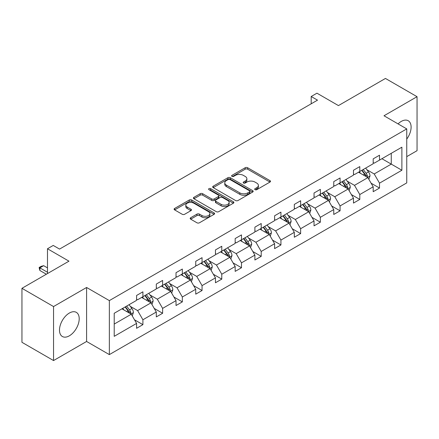 <?xml version="1.0" encoding="UTF-8"?>
<svg xmlns="http://www.w3.org/2000/svg" width="439" height="439" viewBox="0 0 439 439"><rect width="100%" height="100%" fill="white"/><g stroke="black" fill="none" stroke-linecap="round" stroke-linejoin="round"><path stroke-width="0.66" d="M255.054 189.675A1.229 0.708 0 0 0 256.788 189.675L269.969 182.064A1.756 1.015 0 0 0 270.484 181.351A1.756 1.015 0 0 0 269.969 180.632L247.64 167.742A1.756 1.015 0 0 0 245.16 167.742L231.979 175.348A1.229 0.708 0 0 0 231.616 175.852A1.229 0.708 0 0 0 231.979 176.352A1.229 0.708 0 0 0 233.713 176.352L235.419 175.37A5.614 3.243 0 0 1 243.36 175.37L245.22 176.445A5.614 3.243 0 0 1 246.866 178.733A5.614 3.243 0 0 1 245.22 181.027L243.513 182.009A1.229 0.708 0 0 0 243.157 182.514A1.229 0.708 0 0 0 243.513 183.014A1.229 0.708 0 0 0 245.253 183.014L246.954 182.031A5.614 3.243 0 0 1 254.894 182.031L256.76 183.101A5.614 3.243 0 0 1 258.401 185.395A5.614 3.243 0 0 1 256.76 187.689L255.054 188.671A1.229 0.708 0 0 0 254.691 189.176A1.229 0.708 0 0 0 255.054 189.675L255.054 188.671M69.346 335.819A13.944 8.05 120 0 0 78.455 323.532A13.944 8.05 120 0 0 76.32 312.359A13.944 8.05 120 0 0 69.346 313.051A13.944 8.05 120 0 0 60.236 325.337A13.944 8.05 120 0 0 62.376 336.51A13.944 8.05 120 0 0 69.346 335.819M406.75 139.086A13.944 8.05 120 0 0 408.221 120.736A13.944 8.05 120 0 0 401.251 121.427A13.944 8.05 120 0 0 398.058 123.886M406.75 156.635L417.05 150.687L417.05 96.69L385.453 78.444L338.436 105.59L316.947 93.183L311.196 96.509L311.196 103.802M53.547 360.556L86.598 341.471L86.598 287.474L53.547 306.554L53.547 360.556L21.95 342.31L21.95 288.313L68.967 261.167L47.483 248.759L47.483 273.574M53.547 306.554L21.95 288.313M190.696 217.733A1.756 1.015 0 0 0 190.18 218.452A1.756 1.015 0 0 0 190.696 219.165L196.957 222.787A1.756 1.015 0 0 0 199.443 222.787L214.078 214.331A1.756 1.015 0 0 0 214.594 213.617A1.756 1.015 0 0 0 214.078 212.899L191.75 200.008A1.756 1.015 0 0 0 189.269 200.008L174.629 208.459A1.756 1.015 0 0 0 174.113 209.178A1.756 1.015 0 0 0 174.629 209.891L182.196 214.259A1.756 1.015 0 0 0 184.676 214.259L190.943 210.643A1.756 1.015 0 0 0 191.459 209.93A1.756 1.015 0 0 0 190.943 209.211L187.19 207.043A4.692 2.711 0 0 1 185.818 205.128A4.692 2.711 0 0 1 188.71 202.626A4.692 2.711 0 0 1 193.829 203.213L208.53 211.702A4.692 2.711 0 0 1 209.902 213.617A4.692 2.711 0 0 1 207.005 216.12A4.692 2.711 0 0 1 201.891 215.533L199.443 214.117A1.756 1.015 0 0 0 196.957 214.117L190.696 217.733L190.696 219.165M47.483 248.759L53.234 245.439L59.55 249.089L317.518 100.152L311.196 96.509M86.598 287.474L109.349 300.605L406.75 128.907L406.75 182.904L109.349 354.608L109.349 300.605M417.05 96.69L383.999 115.77L406.75 128.907M235.545 200.508A1.756 1.015 0 0 0 238.026 200.508L252.661 192.057A1.756 1.015 0 0 0 253.177 191.338A1.756 1.015 0 0 0 252.661 190.625L230.332 177.729A1.756 1.015 0 0 0 227.852 177.729L213.211 186.185A1.756 1.015 0 0 0 212.696 186.899A1.756 1.015 0 0 0 213.211 187.618L235.545 200.508M209.425 189.939A1.229 0.708 0 0 1 210.671 190.114L210.671 188.655L233.372 201.764A1.756 1.015 0 0 1 233.888 202.478A1.756 1.015 0 0 1 233.372 203.197L218.732 211.647A1.756 1.015 0 0 1 216.251 211.647L193.923 198.752L193.923 197.32A1.756 1.015 0 0 0 193.407 198.038A1.756 1.015 0 0 0 193.923 198.752M193.923 197.32L200.184 193.703A1.756 1.015 0 0 1 202.664 193.703L211.724 198.933A1.756 1.015 0 0 0 214.205 198.933L218.359 196.535A1.756 1.015 0 0 0 218.874 195.816A1.756 1.015 0 0 0 218.359 195.103L208.931 189.659A1.229 0.708 0 0 1 208.574 189.154A1.229 0.708 0 0 1 209.332 188.501A1.229 0.708 0 0 1 210.671 188.655M114.217 313.27L136.589 300.353L136.589 295.463L142.905 291.814L142.905 296.704L156.306 288.966L156.306 284.077L162.622 280.433L162.622 285.323L176.023 277.585L176.023 272.696L182.339 269.047L182.339 273.936L195.739 266.204L195.739 261.315L202.055 257.666L202.055 262.555L215.456 254.818L215.456 249.928L221.777 246.279L221.777 251.168L235.172 243.436L235.172 238.547L241.494 234.898L241.494 239.787L254.889 232.05L254.889 227.161L261.21 223.511L261.21 228.401L274.605 220.669L274.605 215.779L280.927 212.13L280.927 217.02L294.322 209.282L294.322 204.393L300.644 200.744L300.644 205.633L314.039 197.901L314.039 193.012L320.36 189.363L320.36 194.252L333.755 186.515L333.755 181.625L340.077 177.982L340.077 182.865L353.477 175.134L353.477 170.244L359.793 166.595L359.793 171.484L373.194 163.747L373.194 158.863L379.51 155.214L379.51 160.103L401.883 147.186L401.883 170.244L379.51 183.162L379.51 188.051L373.194 191.7L373.194 186.811L359.793 194.543L359.793 199.432L353.477 203.081L353.477 198.192L340.077 205.929L340.077 210.819L333.755 214.462L333.755 209.579L320.36 217.31L320.36 222.2L314.039 225.849L314.039 220.96L300.644 228.697L300.644 233.586L294.322 237.23L294.322 232.341L280.927 240.078L280.927 244.967L274.605 248.617L274.605 243.727L261.21 251.459L261.21 256.349L254.889 259.998L254.889 255.108L241.494 262.846L241.494 267.735L235.172 271.384L235.172 266.495L221.777 274.227L221.777 279.116L215.456 282.765L215.456 277.876L202.055 285.613L202.055 290.503L195.739 294.152L195.739 289.263L182.339 296.994L182.339 301.884L176.023 305.533L176.023 300.644L162.622 308.381L162.622 313.27L156.306 316.92L156.306 312.03L142.905 319.762L142.905 324.651L136.589 328.301L136.589 323.411L114.217 336.329L114.217 313.27M141.643 297.433L150.994 302.833L137.599 310.571L130.284 306.345M137.599 310.571L142.905 319.762M150.994 302.833L156.306 312.03M136.589 299.184L137.599 299.771L142.905 296.704M161.36 286.052L170.711 291.452L157.316 299.184L150.001 294.959M157.316 299.184L162.622 308.381M170.711 291.452L176.023 300.644M156.306 287.803L157.316 288.385L162.622 285.323M181.077 274.666L190.427 280.066L177.032 287.803L169.717 283.578M177.032 287.803L182.339 296.994M190.427 280.066L195.739 289.263M176.023 276.416L177.032 277.004L182.339 273.936M200.793 263.285L210.149 268.684L196.749 276.416L189.434 272.196M196.749 276.416L202.055 285.613M210.149 268.684L215.456 277.876M195.739 265.035L196.749 265.617L202.055 262.555M220.51 251.898L229.866 257.298L216.465 265.035L209.151 260.81M216.465 265.035L221.777 274.227M229.866 257.298L235.172 266.495M215.456 253.649L216.465 254.236L221.777 251.168M240.226 240.517L249.582 245.917L236.182 253.649L228.867 249.429M236.182 253.649L241.494 262.846M249.582 245.917L254.889 255.108M235.172 242.268L236.182 242.849L241.494 239.787M259.943 229.131L269.299 234.53L255.899 242.268L248.584 238.042M255.899 242.268L261.21 251.459M269.299 234.53L274.605 243.727M254.889 230.881L255.899 231.468L261.21 228.401M279.659 217.749L289.016 223.149L275.615 230.881L268.3 226.661M275.615 230.881L280.927 240.078M289.016 223.149L294.322 232.341M274.605 219.5L275.615 220.082L280.927 217.02M299.382 206.363L308.732 211.763L295.337 219.5L288.017 215.275M295.337 219.5L300.644 228.697M308.732 211.763L314.039 220.96M294.322 208.119L295.337 208.701L300.644 205.633M319.098 194.982L328.449 200.382L315.054 208.119L307.739 203.894M315.054 208.119L320.36 217.31M328.449 200.382L333.755 209.579M314.039 196.732L315.054 197.314L320.36 194.252M338.815 183.595L348.165 189L334.77 196.732L327.456 192.507M334.77 196.732L340.077 205.929M348.165 189L353.477 198.192M333.755 185.351L334.77 185.933L340.077 182.865M358.531 172.214L367.882 177.614L354.487 185.351L347.172 181.126M354.487 185.351L359.793 194.543M367.882 177.614L373.194 186.811M353.477 173.965L354.487 174.552L359.793 171.484M381.914 158.715L391.264 164.115L374.204 173.965L366.889 169.745M374.204 173.965L379.51 183.162M401.883 170.244L391.264 164.115L391.264 153.315L401.883 147.186M86.598 341.471L109.349 354.608M373.194 162.584L374.204 163.165L379.51 160.103M114.217 324.07L131.277 314.22L121.927 308.815M131.277 314.22L136.589 323.411M371.109 183.195L379.51 188.051M351.392 194.581L359.793 199.432M331.67 205.962L340.077 210.819M311.953 217.349L320.36 222.2M292.237 228.73L300.644 233.586M272.52 240.117L280.927 244.967M252.804 251.498L261.21 256.349M233.087 262.884L241.494 267.735M213.37 274.265L221.777 279.116M193.654 285.646L202.055 290.503M173.937 297.033L182.339 301.884M154.221 308.414L162.622 313.27M134.504 319.801L142.905 324.651M255.542 189.851L256.76 189.149A5.614 3.243 0 0 0 258.401 186.855L258.401 185.395M246.866 178.733L246.866 180.193A5.614 3.243 0 0 1 245.22 182.487L244.007 183.189M269.969 180.632L269.969 182.064L247.64 169.202A1.756 1.015 0 0 0 245.16 169.202L232.467 176.527M252.639 192.068L230.332 179.189A1.756 1.015 0 0 0 227.852 179.189L213.233 187.629M249.561 191.843A1.229 0.708 0 0 0 249.923 191.338A1.229 0.708 0 0 0 249.561 190.839L229.959 179.524A1.229 0.708 0 0 0 228.225 179.524L226.425 180.561A5.614 3.243 0 0 0 224.779 182.854A5.614 3.243 0 0 0 226.425 185.143L239.826 192.88A5.614 3.243 0 0 0 247.761 192.88L249.561 191.843L249.561 193.303A1.229 0.708 0 0 0 249.923 192.798L249.923 191.338M224.779 182.854L224.779 184.314A5.614 3.243 0 0 0 226.425 186.602L226.425 185.143M249.561 193.303L247.761 194.34A5.614 3.243 0 0 1 239.826 194.34L226.425 186.602M193.945 198.768L200.184 195.163L200.184 193.703M218.874 195.816L218.874 197.276A1.756 1.015 0 0 1 218.359 197.994L214.205 200.393A1.756 1.015 0 0 1 211.724 200.393L202.664 195.163A1.756 1.015 0 0 0 200.184 195.163M210.671 190.114L233.35 203.208M221.119 204.36A4.692 2.711 0 0 0 226.233 204.947A4.692 2.711 0 0 0 229.131 202.445A4.692 2.711 0 0 0 227.759 200.524L222.578 197.539A1.756 1.015 0 0 0 220.098 197.539L215.939 199.937A1.756 1.015 0 0 0 215.428 200.65A1.756 1.015 0 0 0 215.939 201.369L221.119 204.36L221.119 205.82A4.692 2.711 0 0 0 226.233 206.407A4.692 2.711 0 0 0 229.131 203.905L229.131 202.445M215.428 200.65L215.428 202.11A1.756 1.015 0 0 0 215.939 202.829L215.939 201.369M221.119 205.82L215.939 202.829M209.902 213.617L209.902 215.077A4.692 2.711 0 0 1 207.005 217.579A4.692 2.711 0 0 1 201.891 216.992L199.443 215.576A1.756 1.015 0 0 0 196.957 215.576L190.718 219.182M185.818 205.128L185.818 206.588A4.692 2.711 0 0 0 187.19 208.503L187.19 207.043M190.921 210.66L187.19 208.503M214.078 212.899L214.078 214.331L191.75 201.468A1.756 1.015 0 0 0 189.269 201.468L174.651 209.908L174.629 208.459M368.842 179.277L370.006 175.924A4.736 2.733 -120 0 0 368.497 171.89L365.66 168.099M360.567 173.389L359.338 171.748M367.185 177.213L367.448 176.121A4.736 2.733 -120 0 0 366.093 173.273L363.256 169.487M362.071 170.173L365.193 174.338A2.414 1.394 60 0 1 365.632 175.073L367.448 176.121M361.741 170.359L364.579 174.151A4.736 2.733 60 0 1 365.758 176.385M349.126 190.663L350.289 187.305A4.736 2.733 -120 0 0 348.78 183.272L345.937 179.485M340.851 184.775L339.621 183.134M347.469 188.594L347.732 187.508A4.736 2.733 -120 0 0 346.376 184.66L343.539 180.868M342.354 181.554L345.477 185.724A2.414 1.394 60 0 1 345.916 186.454L347.732 187.508M342.019 181.746L344.862 185.532A4.736 2.733 60 0 1 346.042 187.771M329.409 202.044L330.572 198.686A4.736 2.733 -120 0 0 329.063 194.653L326.221 190.866M321.134 196.156L319.905 194.515M327.752 199.975L328.015 198.889A4.736 2.733 -120 0 0 326.66 196.041L323.823 192.255M322.638 192.94L325.76 197.106A2.414 1.394 60 0 1 326.199 197.841L328.015 198.889M322.303 193.127L325.145 196.919A4.736 2.733 60 0 1 326.325 199.152M309.693 213.431L310.856 210.072A4.736 2.733 -120 0 0 309.341 206.039L306.504 202.253M301.417 207.543L300.188 205.896M308.035 211.362L308.299 210.276A4.736 2.733 -120 0 0 306.943 207.427L304.106 203.636M302.915 204.322L306.043 208.492A2.414 1.394 60 0 1 306.477 209.222L308.299 210.276M302.586 204.514L305.423 208.3A4.736 2.733 60 0 1 306.609 210.539M289.976 224.812L291.139 221.454A4.736 2.733 -120 0 0 289.625 217.42L286.788 213.634M281.701 218.924L280.472 217.283M288.319 222.743L288.582 221.657A4.736 2.733 -120 0 0 287.227 218.809L284.39 215.022M283.199 215.708L286.321 219.873A2.414 1.394 60 0 1 286.76 220.608L288.582 221.657M282.87 215.895L285.707 219.687A4.736 2.733 60 0 1 286.886 221.92M270.259 236.198L271.423 232.84A4.736 2.733 -120 0 0 269.908 228.807L267.071 225.015M261.984 230.31L260.755 228.664M268.597 234.13L268.866 233.043A4.736 2.733 -120 0 0 267.51 230.19L264.673 226.403M263.482 227.089L266.605 231.26A2.414 1.394 60 0 1 267.044 231.99L268.866 233.043M263.153 227.281L265.99 231.068A4.736 2.733 60 0 1 267.17 233.307M250.543 247.58L251.706 244.221A4.736 2.733 -120 0 0 250.192 240.188L247.355 236.401M242.268 241.691L241.033 240.051M248.88 245.511L249.149 244.424A4.736 2.733 -120 0 0 247.794 241.576L244.951 237.79M243.766 238.47L246.888 242.641A2.414 1.394 60 0 1 247.327 243.376L249.149 244.424M243.436 238.662L246.274 242.449A4.736 2.733 60 0 1 247.453 244.688M230.826 258.961L231.99 255.608A4.736 2.733 -120 0 0 230.475 251.574L227.638 247.783M222.551 253.078L221.316 251.432M229.163 256.897L229.432 255.811A4.736 2.733 -120 0 0 228.071 252.957L225.234 249.171M224.049 249.857L227.172 254.027A2.414 1.394 60 0 1 227.611 254.757L229.432 255.811M223.72 250.049L226.557 253.835A4.736 2.733 60 0 1 227.737 256.074M211.11 270.347L212.267 266.989A4.736 2.733 -120 0 0 210.758 262.956L207.921 259.169M202.829 264.459L201.6 262.818M209.447 268.278L209.71 267.192A4.736 2.733 -120 0 0 208.355 264.344L205.518 260.552M204.333 261.238L207.455 265.408A2.414 1.394 60 0 1 207.894 266.144L209.71 267.192M204.003 261.43L206.84 265.216A4.736 2.733 60 0 1 208.02 267.455M191.393 281.728L192.551 278.375A4.736 2.733 -120 0 0 191.042 274.342L188.205 270.55M183.112 275.84L181.883 274.199M189.73 279.665L189.994 278.573A4.736 2.733 -120 0 0 188.638 275.725L185.801 271.939M184.616 272.624L187.738 276.789A2.414 1.394 60 0 1 188.177 277.525L189.994 278.573M184.287 272.817L187.124 276.603A4.736 2.733 60 0 1 188.304 278.836M171.671 293.115L172.834 289.756A4.736 2.733 -120 0 0 171.325 285.723L168.488 281.937M163.396 287.227L162.167 285.586M170.014 291.046L170.277 289.959A4.736 2.733 -120 0 0 168.922 287.111L166.085 283.32M164.899 284.006L168.022 288.176A2.414 1.394 60 0 1 168.461 288.911L170.277 289.959M164.57 284.198L167.407 287.984A4.736 2.733 60 0 1 168.587 290.223M151.954 304.496L153.118 301.143A4.736 2.733 -120 0 0 151.609 297.104L148.772 293.318M143.679 298.608L142.45 296.967M150.297 302.427L150.561 301.341A4.736 2.733 -120 0 0 149.205 298.493L146.368 294.706M145.183 295.392L148.305 299.557A2.414 1.394 60 0 1 148.744 300.292L150.561 301.341M144.854 295.579L147.691 299.371A4.736 2.733 60 0 1 148.87 301.604M132.238 315.882L133.401 312.524A4.736 2.733 -120 0 0 131.892 308.491L129.055 304.704M123.963 309.994L122.733 308.354M130.581 313.814L130.844 312.727A4.736 2.733 -120 0 0 129.489 309.879L126.651 306.087M125.466 306.773L128.589 310.944A2.414 1.394 60 0 1 129.028 311.674L130.844 312.727M125.131 306.965L127.974 310.752A4.736 2.733 60 0 1 129.154 312.991M47.483 267.878L43.664 265.677L39.872 267.867L47.483 272.257M39.872 270.495L39.175 267.9L39.175 267.466L39.872 267.867L39.872 270.495L46.342 274.227M39.175 267.466L41.074 266.369L43.664 265.677M256.76 189.149L256.76 187.689M243.513 183.014L243.513 182.009M245.22 182.487L245.22 181.027M231.979 176.352L231.979 175.348M245.16 169.202L245.16 167.742M247.64 169.202L247.64 167.742M213.211 187.618L213.211 186.185M227.852 179.189L227.852 177.729M230.332 179.189L230.332 177.729M252.661 192.057L252.661 190.625M239.826 194.34L239.826 192.88M247.761 194.34L247.761 192.88M202.664 195.163L202.664 193.703M211.724 200.393L211.724 198.933M214.205 200.393L214.205 198.933M218.359 197.994L218.359 196.535M233.372 203.197L233.372 201.764M196.957 215.576L196.957 214.117M199.443 215.576L199.443 214.117M201.891 216.992L201.891 215.533M190.943 210.643L190.943 209.211M189.269 201.468L189.269 200.008M191.75 201.468L191.75 200.008M367.542 177.416L369.973 176.012M366.093 173.273L368.497 171.89M363.229 174.925L364.579 174.151M347.825 188.803L350.256 187.398M346.376 184.66L348.78 183.272M343.512 186.312L344.862 185.532M328.109 200.184L330.54 198.779M326.66 196.041L329.063 194.653M323.795 197.693L325.145 196.919M308.392 211.571L310.823 210.166M306.943 207.427L309.341 206.039M304.079 209.079L305.423 208.3M288.675 222.952L291.106 221.547M287.227 218.809L289.625 217.42M284.362 220.46L285.707 219.687M268.959 234.333L271.39 232.928M267.51 230.19L269.908 228.807M264.646 231.847L265.99 231.068M249.242 245.719L251.673 244.314M247.794 241.576L250.192 240.188M244.929 243.228L246.274 242.449M229.52 257.1L231.957 255.696M228.071 252.957L230.475 251.574M225.212 254.615L226.557 253.835M209.804 268.487L212.24 267.082M208.355 264.344L210.758 262.956M205.496 265.996L206.84 265.216M190.087 279.868L192.523 278.463M188.638 275.725L191.042 274.342M185.774 277.382L187.124 276.603M170.37 291.255L172.807 289.85M168.922 287.111L171.325 285.723M166.057 288.763L167.407 287.984M150.654 302.636L153.09 301.231M149.205 298.493L151.609 297.104M146.341 300.144L147.691 299.371M130.937 314.022L133.368 312.617M129.489 309.879L131.892 308.491M126.624 311.531L127.974 310.752"/></g></svg>
